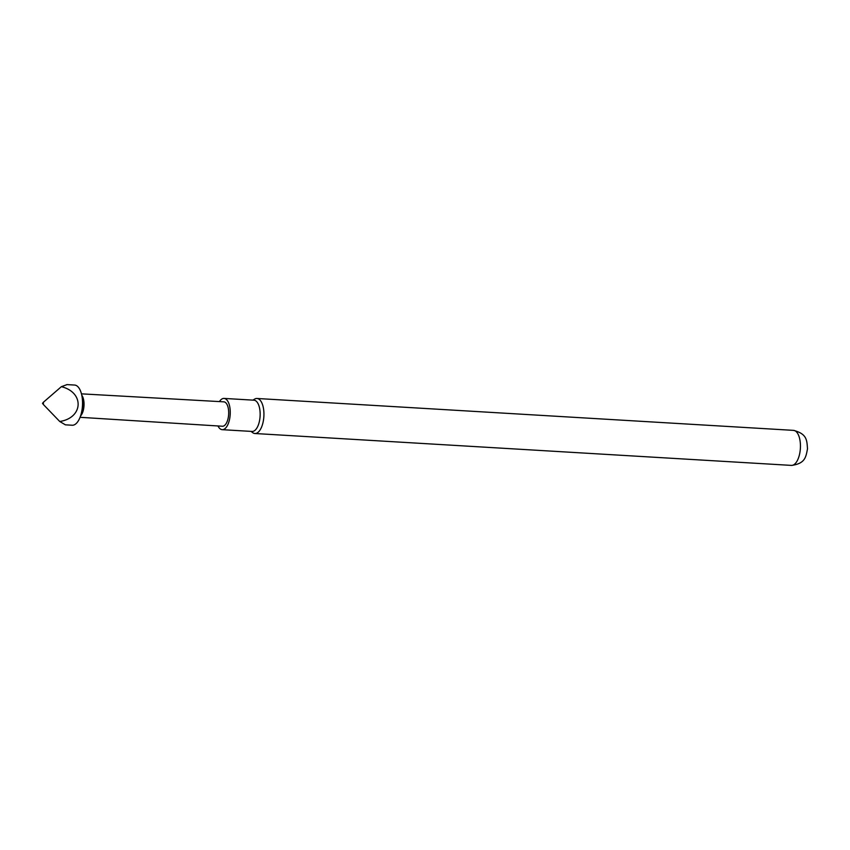 <?xml version="1.0" encoding="UTF-8"?>
<svg xmlns="http://www.w3.org/2000/svg" width="850" height="850" viewBox="0 0 850 850"><rect width="100%" height="100%" fill="white"/><g stroke="black" fill="none" stroke-linecap="round" stroke-linejoin="round"><path stroke-width="1.27" d="M74.311 385.039A20.124 9.106 93.4 0 1 74.577 385.05A20.124 9.106 93.4 0 1 81.6 394.411L82.631 398.724A12.495 5.652 93.4 0 1 81.802 412.611L80.261 416.776A20.124 9.106 93.4 0 1 72.452 425.244A20.124 9.106 93.4 0 1 72.186 425.234A20.124 9.106 93.4 0 1 71.921 425.212M81.6 394.411A20.124 9.106 93.4 0 1 80.261 416.776M80.569 415.947A11.741 5.312 -86.6 0 0 83.991 405.769A11.741 5.312 -86.6 0 0 81.802 395.261M222.232 426.233A12.229 5.536 -86.6 0 0 222.392 426.243A12.229 5.536 -86.6 0 0 222.562 426.254A12.229 5.536 -86.6 0 0 228.661 414.184A12.229 5.536 -86.6 0 0 223.847 401.837A12.229 5.536 -86.6 0 0 223.699 401.837M65.386 424.819L59.744 421.494C83.374 417.902 84.564 392.328 61.359 386.686L67.022 384.614M219.428 401.593A15.661 7.087 93.4 0 1 224.06 398.416A15.661 7.087 93.4 0 1 230.201 414.407A15.661 7.087 93.4 0 1 222.201 429.675A15.661 7.087 93.4 0 1 217.982 425.967M224.06 398.416L253.948 400.191A15.661 7.087 93.4 0 1 260.1 416.181A15.661 7.087 93.4 0 1 252.099 431.449L222.201 429.675M252.896 400.127L254.617 399.107A17.552 7.937 93.4 0 1 256.955 398.469A17.552 7.937 93.4 0 1 256.987 398.48A17.552 7.937 93.4 0 1 263.872 416.394A17.552 7.937 93.4 0 1 254.926 433.511A17.552 7.937 93.4 0 1 254.904 433.511A17.552 7.937 93.4 0 1 252.62 432.608L251.037 431.386M43.339 404.473L43.435 402.209L42.5 403.346L43.339 404.473L59.744 421.494M61.359 386.686L43.435 402.209M791.435 465.396A17.552 7.937 -86.6 0 0 800.381 448.322A17.552 7.937 -86.6 0 0 793.486 430.366A17.552 7.937 -86.6 0 0 793.454 430.366C807.054 433.84 806.884 440.226 807.5 448.874C805.864 457.066 805.279 463.558 791.531 465.407L791.403 465.396A17.552 7.937 -86.6 0 0 791.435 465.396M791.371 465.396A17.552 7.937 -86.6 0 0 791.403 465.396L254.904 433.511M81.451 393.848L223.847 401.837M66.874 384.593L74.577 385.05M793.486 430.366L256.987 398.48M65.28 424.819L72.186 425.234M80.059 417.308L222.392 426.243"/></g></svg>
